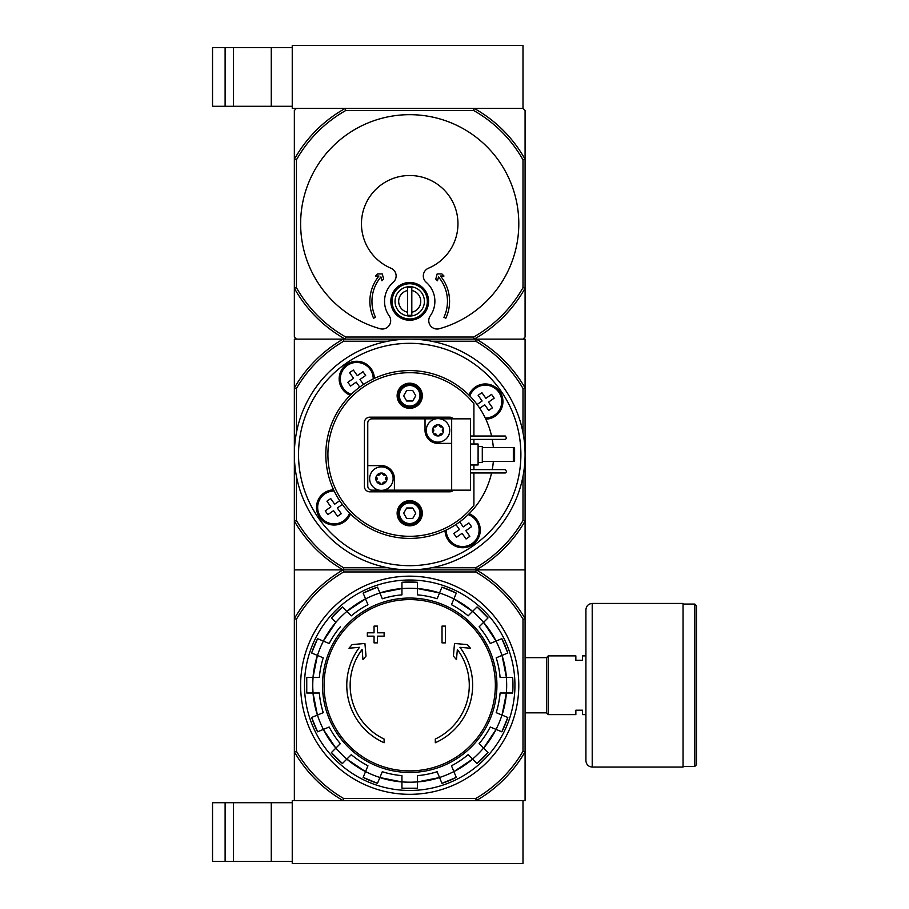 <?xml version="1.0" encoding="UTF-8"?>
<svg xmlns="http://www.w3.org/2000/svg" width="909" height="909" viewBox="0 0 909 909"><rect width="100%" height="100%" fill="white"/><g stroke="black" fill="none" stroke-linecap="round" stroke-linejoin="round"><path stroke-width="1.36" d="M292.243 863.55L522.993 863.55L522.993 800.624L476.293 800.624L525.084 800.624L525.084 751.823A133.203 133.203 0 0 1 476.293 800.624L343.136 800.624A133.203 133.203 0 0 1 294.346 751.823L294.346 800.624L343.136 800.624L292.243 800.624L292.243 863.55M212.536 802.715L212.536 861.448L225.114 861.448L225.114 802.715L212.536 802.715M292.243 802.715L225.114 802.715M233.511 802.715L233.511 861.448L225.114 861.448M233.511 861.448L292.243 861.448M473.612 110.478L474.168 108.376L522.993 108.376L474.168 108.376A132.157 132.157 0 0 1 525.084 159.302L525.084 110.478L522.993 108.376L522.993 45.45L292.243 45.45L292.243 108.376L345.261 108.376L296.436 108.376L294.346 110.478L294.346 337.034L296.436 339.125L476.293 339.125A133.203 133.203 0 0 1 525.084 387.927L525.084 339.125L476.293 339.125L522.993 339.125L525.084 337.034L525.084 288.21A132.157 132.157 0 0 1 474.168 339.125L345.261 339.125A132.157 132.157 0 0 1 294.346 288.21L296.436 287.653L296.436 159.848A130.055 130.055 0 0 1 345.818 110.478L473.612 110.478A130.055 130.055 0 0 1 522.993 159.848L522.993 287.653A130.055 130.055 0 0 1 473.612 337.034L345.818 337.034A130.055 130.055 0 0 1 296.436 287.653M212.536 47.552L212.536 106.285L225.114 106.285L225.114 47.552L212.536 47.552M292.243 47.552L225.114 47.552M233.511 47.552L233.511 106.285L225.114 106.285M233.511 106.285L292.243 106.285M296.436 619.234L294.346 618.677A133.203 133.203 0 0 1 343.136 569.875L294.346 569.875L294.346 751.823L296.436 751.254L296.436 619.234A131.101 131.101 0 0 1 343.704 571.966L343.136 569.875L476.293 569.875L343.136 569.875A133.203 133.203 0 0 1 294.346 521.073L294.346 339.125L343.136 339.125L343.704 341.227L387.813 341.227M343.704 571.966L475.725 571.966L476.293 569.875L525.084 569.875L476.293 569.875A133.203 133.203 0 0 1 525.084 618.677L525.084 751.823L522.993 751.254A131.101 131.101 0 0 1 475.725 798.522L343.704 798.522L343.136 800.624M384.121 742.744A62.926 62.926 0 0 1 359.498 647.31L348.988 648.231L352.101 644.595L364.918 643.47L366.02 656.071L362.964 659.65L362.077 649.481A59.574 59.574 0 0 0 384.121 739.04L384.121 742.744M435.309 739.04L435.309 742.744A62.926 62.926 0 0 0 459.931 647.31L470.442 648.231L467.328 644.595L454.511 643.47L453.409 656.071L456.466 659.65L457.352 649.481A59.574 59.574 0 0 1 435.309 739.04M442.024 642.868L445.376 642.868L445.376 626.096L442.024 626.096L442.024 642.868M374.053 636.164L374.053 642.868L377.405 642.868L377.405 636.164L384.121 636.164L384.121 632.8L377.405 632.8L377.405 626.096L374.053 626.096L374.053 632.8L367.338 632.8L367.338 636.164L374.053 636.164M311.628 653.014A103.251 103.251 0 0 1 317.571 638.675L311.628 653.014L323.24 657.832A90.718 90.718 0 0 0 319.332 677.489L306.765 677.489A103.251 103.251 0 0 0 306.765 693.01L319.332 693.01A90.718 90.718 0 0 0 323.24 712.667L311.628 717.474A103.251 103.251 0 0 0 317.571 731.813L311.628 717.474M317.571 731.813L329.183 727.007A90.718 90.718 0 0 0 340.318 743.676L331.421 752.561L342.398 763.537A103.251 103.251 0 0 1 331.421 752.561M342.398 763.537L351.294 754.652L346.829 759.117L365.543 771.616A97.013 97.013 0 0 1 346.829 759.117M351.294 754.652A90.718 90.718 0 0 0 367.952 765.787L363.146 777.4L377.485 783.331A103.251 103.251 0 0 1 363.146 777.4M377.485 783.331L382.291 771.718A90.718 90.718 0 0 0 401.948 775.638L401.948 788.205L417.481 788.205A103.251 103.251 0 0 1 401.948 788.205M417.481 788.205L417.481 775.638A90.718 90.718 0 0 0 437.138 771.718L441.944 783.331L456.284 777.4A103.251 103.251 0 0 1 441.944 783.331M456.284 777.4L451.478 765.787A90.718 90.718 0 0 0 468.135 754.652L477.032 763.537L488.008 752.561A103.251 103.251 0 0 1 477.032 763.537M488.008 752.561L479.111 743.676L483.577 748.141L496.087 729.427A97.013 97.013 0 0 1 483.577 748.141M479.111 743.676A90.718 90.718 0 0 0 490.246 727.007L501.859 731.813L507.801 717.474A103.251 103.251 0 0 1 501.859 731.813M507.801 717.474L496.189 712.667A90.718 90.718 0 0 0 500.098 693.01L512.665 693.01L512.676 677.489A103.251 103.251 0 0 1 512.665 693.01M512.665 677.489L500.098 677.489A90.718 90.718 0 0 0 496.189 657.832L507.801 653.014L501.859 638.675A103.251 103.251 0 0 1 507.801 653.014M501.859 638.675L490.246 643.481A90.718 90.718 0 0 0 479.111 626.824L488.008 617.938L477.032 606.951M488.008 617.938A103.251 103.251 0 0 0 477.032 606.962L468.135 615.847L472.6 611.382L453.886 598.872A97.013 97.013 0 0 1 472.6 611.382M468.135 615.847A90.718 90.718 0 0 0 451.478 604.712L456.284 593.1L441.944 587.157A103.251 103.251 0 0 1 456.284 593.1M441.944 587.157L437.138 598.77A90.718 90.718 0 0 0 417.481 594.861L417.481 582.294A103.251 103.251 0 0 0 401.948 582.294L417.481 582.294M401.948 582.294L401.948 594.861A90.718 90.718 0 0 0 382.291 598.77L377.485 587.157L363.146 593.1A103.251 103.251 0 0 1 377.485 587.157M363.146 593.1L367.952 604.712A90.718 90.718 0 0 0 351.294 615.847L342.398 606.962A103.251 103.251 0 0 0 331.421 617.938L335.853 622.358A96.956 96.956 0 0 1 346.863 611.416M340.318 626.824A90.718 90.718 0 0 0 329.183 643.481L317.571 638.675M522.993 432.604L522.993 388.484L525.084 387.927L525.084 521.073A133.203 133.203 0 0 1 476.293 569.875L475.725 567.773A131.101 131.101 0 0 0 522.993 520.516L525.084 521.073L525.084 618.677L522.993 619.234L522.993 751.254M476.293 800.624L475.725 798.522M343.704 798.522A131.101 131.101 0 0 1 296.436 751.254M475.725 571.966A131.101 131.101 0 0 1 522.993 619.234M300.629 685.25A109.08 109.08 0 0 1 464.249 590.782A109.08 109.08 0 0 1 464.249 779.717A109.08 109.08 0 0 1 300.629 685.25M304.492 685.25A105.217 105.217 0 0 1 462.329 594.122A105.217 105.217 0 0 1 462.329 776.366A105.217 105.217 0 0 1 304.492 685.25M585.919 714.61L582.567 714.61L582.567 710.213L575.851 710.213L575.851 714.61L548.161 714.61L548.161 655.878L575.851 655.878L575.851 660.286L582.567 660.286L582.567 655.878L585.919 655.878M525.084 657.65L546.479 657.65L546.479 712.849L548.161 714.519M548.161 655.968L546.479 657.65M696.464 605.746L696.464 764.753L694.794 766.423L694.794 604.065L696.464 605.746M683.045 604.065L694.794 604.065M683.045 603.44L683.045 767.06L592.214 767.06C588.396 766.685 586.294 764.583 585.919 760.765L585.919 609.734C586.294 605.905 588.396 603.815 592.214 603.44L683.045 603.44M473.907 472.964L473.907 505.222A81.81 81.81 0 0 1 354.158 514.551A81.81 81.81 0 0 1 354.158 394.449A81.81 81.81 0 0 1 473.907 403.778L473.907 436.036M473.907 439.399L473.907 444.012M473.907 464.988L473.907 469.601M422.299 513.233A12.59 12.59 0 0 1 403.426 524.141A12.59 12.59 0 0 1 403.426 502.336A12.59 12.59 0 0 1 422.299 513.233M422.299 395.767A12.59 12.59 0 0 1 403.426 406.664A12.59 12.59 0 0 1 403.426 384.859A12.59 12.59 0 0 1 422.299 395.767M453.511 490.156A5.454 5.454 0 0 1 449.569 491.837L369.861 491.837A5.454 5.454 0 0 1 364.407 486.383L364.407 422.617A5.454 5.454 0 0 1 369.861 417.163L449.569 417.163A5.454 5.454 0 0 1 453.511 418.844M491.564 472.964A83.912 83.912 0 0 1 352.101 515.505A83.912 83.912 0 0 1 352.101 393.495A83.912 83.912 0 0 1 491.564 436.036M492.246 469.601A83.912 83.912 0 0 0 493.337 461.42M493.337 447.58A83.912 83.912 0 0 0 492.246 439.399M412.743 401.005L406.687 401.005L403.664 395.767L406.687 390.518L412.743 390.518L415.765 395.767L412.743 401.005M419.992 395.767A10.283 10.283 0 0 1 404.573 404.664A10.283 10.283 0 0 1 404.573 386.859A10.283 10.283 0 0 1 419.992 395.767M412.743 518.482L406.687 518.482L403.664 513.233L406.687 507.995L412.743 507.995L415.765 513.233L412.743 518.482M419.992 513.233A10.283 10.283 0 0 1 404.573 522.141A10.283 10.283 0 0 1 404.573 504.336A10.283 10.283 0 0 1 419.992 513.233M431.616 341.227L475.725 341.227A131.101 131.101 0 0 1 522.993 388.484M296.436 432.604L296.436 388.484A131.101 131.101 0 0 1 343.704 341.227M387.813 567.773L343.704 567.773A131.101 131.101 0 0 1 296.436 520.516L296.436 476.396M475.725 341.227L476.293 339.125M431.616 567.773L475.725 567.773M343.704 567.773L343.136 569.875L294.346 569.875L294.346 521.073L296.436 520.516M522.993 520.516L522.993 476.396M296.436 388.484L294.346 387.927A133.203 133.203 0 0 1 343.136 339.125M469.146 513.721A17.623 17.623 0 0 1 462.908 547.729A17.623 17.623 0 0 1 445.046 530.606M350.488 513.937A17.623 17.623 0 0 1 316.593 505.563A17.623 17.623 0 0 1 333.603 489.826M350.283 395.279A17.623 17.623 0 0 1 358.657 361.373A17.623 17.623 0 0 1 374.383 378.394M468.942 395.063A17.623 17.623 0 0 1 502.938 401.562A17.623 17.623 0 0 1 485.826 419.174M525.084 454.5A115.375 115.375 0 0 1 352.033 554.41A115.375 115.375 0 0 1 352.033 354.59A115.375 115.375 0 0 1 525.084 454.5A115.375 115.375 0 0 1 352.033 554.41A115.375 115.375 0 0 1 352.033 354.59A115.375 115.375 0 0 1 525.084 454.5M479.441 530.106A16.782 16.782 0 0 1 462.715 546.888A16.782 16.782 0 0 1 445.876 530.22A16.782 16.782 0 0 0 462.715 546.888A16.782 16.782 0 0 0 468.499 514.38A16.782 16.782 0 0 1 479.441 530.106M459.715 521.88L463.226 526.89L468.896 522.925L471.544 526.697L465.863 530.674L469.839 536.344L466.056 538.992L462.09 533.322L456.42 537.287L453.773 533.515L459.443 529.538L455.932 524.527M502.098 401.562A16.782 16.782 0 0 1 485.429 418.345A16.782 16.782 0 0 0 488.292 385.041A16.782 16.782 0 0 0 469.589 395.722A16.782 16.782 0 0 1 502.098 401.562M477.1 404.505L482.111 400.994L478.134 395.324L481.918 392.677L485.883 398.347L491.553 394.381L494.201 398.153L488.531 402.13L492.508 407.8L488.724 410.448L484.758 404.778L479.747 408.277M350.931 394.62A16.782 16.782 0 0 1 358.691 362.225A16.782 16.782 0 0 1 373.554 378.78A16.782 16.782 0 0 0 340.455 374.985A16.782 16.782 0 0 0 350.931 394.62M359.714 387.12L356.203 382.11L350.533 386.075L347.886 382.303L353.556 378.326L349.59 372.656L353.374 370.008L357.339 375.678L363.009 371.713L365.657 375.485L359.987 379.462L363.498 384.473M349.84 513.278A16.782 16.782 0 0 1 317.434 505.529A16.782 16.782 0 0 1 334.001 490.655A16.782 16.782 0 0 0 330.206 523.766A16.782 16.782 0 0 0 349.84 513.278M342.329 504.495L337.319 508.006L341.295 513.676L337.512 516.323L333.546 510.653L327.876 514.619L325.229 510.847L330.899 506.87L326.922 501.2L330.706 498.552L334.671 504.222L339.682 500.723M421.253 395.767A11.533 11.533 0 0 1 403.948 405.755A11.533 11.533 0 0 1 403.948 385.768A11.533 11.533 0 0 1 421.253 395.767M421.253 513.233A11.533 11.533 0 0 1 403.948 523.232A11.533 11.533 0 0 1 403.948 503.245A11.533 11.533 0 0 1 421.253 513.233M433.638 426.9A1.17 1.17 0 0 1 434.297 426.9A2.057 2.057 0 0 0 436.888 425.412A1.17 1.17 0 0 1 437.218 424.833L438.854 424.833A1.17 1.17 0 0 1 439.172 425.412A2.057 2.057 0 0 0 441.763 426.9A1.17 1.17 0 0 1 442.422 426.9L443.24 428.309A1.17 1.17 0 0 1 442.91 428.878A2.057 2.057 0 0 0 442.91 431.877A1.17 1.17 0 0 1 443.24 432.445L442.422 433.854A1.17 1.17 0 0 1 441.763 433.854A2.057 2.057 0 0 0 439.172 435.343A1.17 1.17 0 0 1 438.854 435.922L437.218 435.922A5.602 5.602 0 0 1 433.638 433.854L432.82 432.445A5.602 5.602 0 0 1 432.82 428.309L433.638 426.9A5.602 5.602 0 0 1 437.218 424.833M438.854 424.833A5.602 5.602 0 0 1 442.422 426.9M443.24 428.309A5.602 5.602 0 0 1 443.24 432.445M442.422 433.854A5.602 5.602 0 0 1 438.854 435.922L438.854 435.922M432.82 432.445A1.17 1.17 0 0 1 433.161 431.877A2.057 2.057 0 0 0 433.161 428.878A1.17 1.17 0 0 1 432.82 428.309M438.036 418.629A11.749 11.749 0 0 1 440.956 441.751A11.749 11.749 0 0 1 426.378 431.855A11.749 11.749 0 0 1 438.036 418.629M376.996 475.146A1.17 1.17 0 0 1 377.667 475.146A2.057 2.057 0 0 0 380.257 473.657A1.17 1.17 0 0 1 380.576 473.078L382.212 473.078A1.17 1.17 0 0 1 382.541 473.657A2.057 2.057 0 0 0 385.132 475.146A1.17 1.17 0 0 1 385.791 475.146L386.609 476.555A1.17 1.17 0 0 1 386.268 477.123A2.057 2.057 0 0 0 386.268 480.122A1.17 1.17 0 0 1 386.609 480.691L385.791 482.1A1.17 1.17 0 0 1 385.132 482.1A2.057 2.057 0 0 0 382.541 483.588A1.17 1.17 0 0 1 382.212 484.167L380.576 484.167A5.602 5.602 0 0 1 376.996 482.1L376.19 480.691A5.602 5.602 0 0 1 376.19 476.555L376.996 475.146A5.602 5.602 0 0 1 380.576 473.078M382.212 473.078A5.602 5.602 0 0 1 385.791 475.146M386.609 476.555A5.602 5.602 0 0 1 386.609 480.691M385.791 482.1A5.602 5.602 0 0 1 382.212 484.167M376.19 480.691A1.17 1.17 0 0 1 376.519 480.122A2.057 2.057 0 0 0 376.519 477.123A1.17 1.17 0 0 1 376.19 476.555M381.394 466.874A11.749 11.749 0 0 1 384.325 489.996A11.749 11.749 0 0 1 369.736 480.1A11.749 11.749 0 0 1 381.394 466.874M451.671 418.844L451.671 490.156L470.544 490.156L470.544 418.844L440.24 418.844M435.82 418.844L371.951 418.844A4.193 4.193 0 0 0 367.759 423.037L367.759 485.963A4.193 4.193 0 0 0 371.951 490.156L379.189 490.156M451.671 490.156L394.404 490.156L394.404 478.623A13.01 13.01 0 0 0 381.394 465.613L367.759 465.613M425.026 418.844L425.026 430.377A13.01 13.01 0 0 0 438.036 443.387L451.671 443.387M383.609 490.156L394.404 490.156M470.544 444.012L478.1 444.012L478.1 464.988L470.544 464.988M478.1 446.524L482.293 446.524L482.293 462.476L478.1 462.476M470.544 439.399L505.37 439.399L506.631 438.138L505.37 436.036L470.544 436.036M470.544 472.964L505.37 472.964L506.631 471.703L505.37 469.601L470.544 469.601M513.335 447.58L514.596 447.58L514.596 461.42L513.335 461.42L513.335 447.58L482.293 447.58M513.335 461.42L482.293 461.42M380.576 484.167A1.17 1.17 0 0 1 380.257 483.588A2.057 2.057 0 0 0 377.667 482.1A1.17 1.17 0 0 1 376.996 482.1M437.218 435.922A1.17 1.17 0 0 1 436.888 435.343A2.057 2.057 0 0 0 434.297 433.854A1.17 1.17 0 0 1 433.638 433.854M474.168 108.376L345.261 108.376L345.818 110.478M407.618 312.219L407.618 315.162A13.953 13.953 0 0 0 411.811 315.162L411.811 312.219A11.056 11.056 0 0 0 411.811 290.516L411.811 287.574A13.953 13.953 0 0 0 407.618 287.574L407.618 312.219A11.056 11.056 0 0 1 407.618 290.516M390.836 301.368A18.884 18.884 0 0 1 419.151 285.017A18.884 18.884 0 0 1 419.151 317.718A18.884 18.884 0 0 1 390.836 301.368M430.298 315.798A25.168 25.168 0 0 0 426.196 282.29A8.386 8.386 0 0 1 428.434 268.223A48.245 48.245 0 0 0 447.932 194.31A48.245 48.245 0 0 0 371.497 194.31A48.245 48.245 0 0 0 390.995 268.223A8.386 8.386 0 0 1 393.233 282.29A25.168 25.168 0 0 0 389.132 315.798A8.386 8.386 0 0 1 379.973 328.706A109.08 109.08 0 0 1 320.661 160.757A109.08 109.08 0 0 1 498.768 160.757A109.08 109.08 0 0 1 439.456 328.706A8.386 8.386 0 0 1 430.298 315.798M522.993 159.848L525.084 159.302L525.084 288.21L522.993 287.653M296.436 159.848L294.346 159.302A132.157 132.157 0 0 1 345.261 108.376M345.818 337.034L345.261 339.125M474.168 339.125L473.612 337.034M392.097 301.368A17.623 17.623 0 0 1 418.526 286.108A17.623 17.623 0 0 1 418.526 316.627A17.623 17.623 0 0 1 392.097 301.368M395.029 301.368A14.68 14.68 0 0 1 417.061 288.653A14.68 14.68 0 0 1 417.061 314.082A14.68 14.68 0 0 1 395.029 301.368M411.811 290.516L411.811 312.219M378.951 276.029A39.86 39.86 0 0 0 373.588 318.207L375.497 317.321A37.758 37.758 0 0 1 380.916 276.95L381.939 280.79L383.655 279.074L382.269 273.927L377.53 273.927L375.428 276.029L378.951 276.029M443.933 317.321L445.842 318.207A39.86 39.86 0 0 0 440.479 276.029L444.001 276.029L441.899 273.927L437.161 273.927L435.775 279.074L437.49 280.79L438.513 276.95A37.758 37.758 0 0 1 443.933 317.321M271.268 802.715L271.268 861.448M271.268 47.552L271.268 106.285M409.709 599.599A85.639 85.639 0 0 1 495.36 685.25A85.639 85.639 0 0 1 409.709 770.889A85.639 85.639 0 0 1 324.07 685.25A85.639 85.639 0 0 1 409.709 599.599M322.513 685.25A87.196 87.196 0 0 1 453.318 609.734A87.196 87.196 0 0 1 453.318 760.765A87.196 87.196 0 0 1 322.513 685.25M317.457 655.434A96.956 96.956 0 0 1 323.399 641.095M313.071 693.01A96.956 96.956 0 0 1 313.071 677.489M323.399 729.404A96.956 96.956 0 0 1 317.457 715.065M346.863 759.072A96.956 96.956 0 0 1 335.887 748.096M379.905 777.502A96.956 96.956 0 0 1 365.554 771.559M417.481 781.888A96.956 96.956 0 0 1 401.948 781.888M453.875 771.559A96.956 96.956 0 0 1 439.524 777.502M483.543 748.096A96.956 96.956 0 0 1 472.566 759.072M501.973 715.065A96.956 96.956 0 0 1 496.03 729.404M506.358 677.489A96.956 96.956 0 0 1 506.358 693.01M496.03 641.095A96.956 96.956 0 0 1 501.973 655.434M472.566 611.416A96.956 96.956 0 0 1 483.543 622.392M439.524 592.986A96.956 96.956 0 0 1 453.875 598.929M401.948 588.6A96.956 96.956 0 0 1 417.481 588.6M365.554 598.929A96.956 96.956 0 0 1 379.905 592.986M401.948 781.945A97.013 97.013 0 0 1 379.882 777.559L401.948 781.945M439.547 777.559A97.013 97.013 0 0 1 417.481 781.945L439.547 777.559M472.6 759.117A97.013 97.013 0 0 1 453.886 771.616L472.6 759.117M506.415 693.01A97.013 97.013 0 0 1 502.029 715.076L506.415 693.01M502.029 655.412A97.013 97.013 0 0 1 506.415 677.489L502.029 655.412M483.577 622.358A97.013 97.013 0 0 1 496.087 641.072L483.577 622.358M379.882 592.941A97.013 97.013 0 0 1 401.948 588.543L379.882 592.941M346.829 611.382A97.013 97.013 0 0 1 365.543 598.872L346.829 611.382M323.343 641.072A97.013 97.013 0 0 1 335.853 622.358L323.343 641.072M313.014 677.489A97.013 97.013 0 0 1 317.4 655.412L313.014 677.489M317.4 715.076A97.013 97.013 0 0 1 313.014 693.01L317.4 715.076M335.853 748.141A97.013 97.013 0 0 1 323.343 729.427L335.853 748.141M417.481 588.543A97.013 97.013 0 0 1 439.547 592.941L417.481 588.543M592.214 603.44L592.214 767.06M520.891 454.5A111.182 111.182 0 0 1 354.124 550.786A111.182 111.182 0 0 1 354.124 358.214A111.182 111.182 0 0 1 520.891 454.5M468.237 514.63A16.453 16.453 0 0 1 468.544 545.468A16.453 16.453 0 0 1 446.205 530.061M469.851 395.983A16.453 16.453 0 0 1 501.768 401.562A16.453 16.453 0 0 1 485.27 418.004M351.192 394.37A16.453 16.453 0 0 1 350.885 363.532A16.453 16.453 0 0 1 373.224 378.939M349.579 513.017A16.453 16.453 0 0 1 318.752 513.324A16.453 16.453 0 0 1 334.16 490.996M342.398 606.951L331.421 617.938M306.753 677.489L306.753 693.01M525.084 712.849L546.479 712.849M683.045 766.423L694.794 766.423"/></g></svg>
